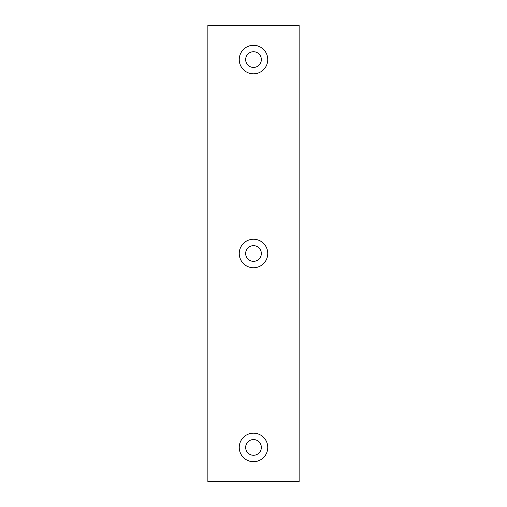 <?xml version="1.0" encoding="UTF-8"?>
<svg xmlns="http://www.w3.org/2000/svg" width="507" height="507" viewBox="0 0 507 507"><rect width="100%" height="100%" fill="white"/><g stroke="black" fill="none" stroke-linecap="round" stroke-linejoin="round"><path stroke-width="0.76" d="M261.346 447.428A7.846 7.846 0 0 0 253.5 439.582A7.846 7.846 0 0 0 245.654 447.428A7.846 7.846 0 0 0 253.5 455.273A7.846 7.846 0 0 0 261.346 447.428M261.346 253.5A7.846 7.846 0 0 0 253.5 245.654A7.846 7.846 0 0 0 245.654 253.5A7.846 7.846 0 0 0 253.5 261.346A7.846 7.846 0 0 0 261.346 253.5M261.346 59.573A7.846 7.846 0 0 0 253.5 51.727A7.846 7.846 0 0 0 245.654 59.573A7.846 7.846 0 0 0 253.5 67.418A7.846 7.846 0 0 0 261.346 59.573M267.759 447.428A14.259 14.259 0 0 1 253.5 461.687A14.259 14.259 0 0 1 239.241 447.428A14.259 14.259 0 0 1 253.5 433.168A14.259 14.259 0 0 1 267.759 447.428M267.759 253.5A14.259 14.259 0 0 1 253.5 267.759A14.259 14.259 0 0 1 239.241 253.5A14.259 14.259 0 0 1 253.5 239.241A14.259 14.259 0 0 1 267.759 253.5M267.759 59.573A14.259 14.259 0 0 1 253.5 73.832A14.259 14.259 0 0 1 239.241 59.573A14.259 14.259 0 0 1 253.5 45.313A14.259 14.259 0 0 1 267.759 59.573M299.13 481.65L299.13 25.35L207.87 25.35L207.87 481.65L299.13 481.65"/></g></svg>
